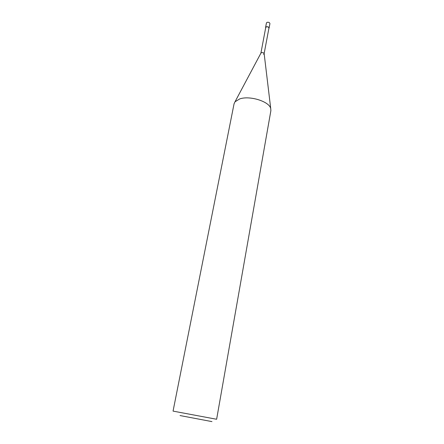 <?xml version="1.0" encoding="UTF-8"?>
<svg xmlns="http://www.w3.org/2000/svg" width="444" height="444" viewBox="0 0 444 444"><rect width="100%" height="100%" fill="white"/><g stroke="black" fill="none" stroke-linecap="round" stroke-linejoin="round"><path stroke-width="0.67" d="M216.628 419.264L173.055 411.111L234.071 103.757L235.004 101.804L239.693 98.934C249.628 95.332 269.208 101.443 270.718 108.486L270.884 110.645L216.628 419.264M180.042 415.556L211.966 421.606L180.042 415.556M264.163 53.768C263.797 52.819 262.887 52.459 261.427 52.697L260.906 53.158L265.74 27.456L266.278 26.895C267.788 26.634 268.681 27.023 268.953 28.061L264.141 53.585C263.603 52.742 262.698 52.448 261.427 52.697L260.906 53.158M263.608 54.362L264.152 53.835M268.875 28.472L269.097 28.083C268.803 26.956 267.832 26.535 266.178 26.818L265.662 27.872M265.595 27.428L266.433 22.966L267.022 22.35C268.664 22.061 269.636 22.483 269.93 23.621L269.097 28.083M260.994 52.997L235.004 101.804M264.141 53.585L270.718 108.486"/></g></svg>
